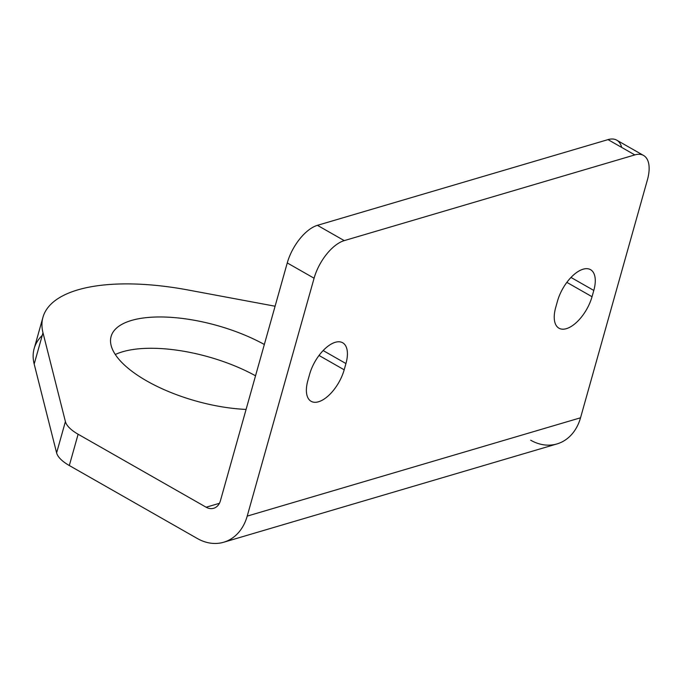 <?xml version="1.0" encoding="UTF-8"?>
<svg xmlns="http://www.w3.org/2000/svg" width="683" height="683" viewBox="0 0 683 683"><rect width="100%" height="100%" fill="white"/><g stroke="black" fill="none" stroke-linecap="round" stroke-linejoin="round"><path stroke-width="1.02" d="M307.862 380.525A30.095 14.727 119.7 0 0 311.115 401.314A30.095 14.727 119.7 0 0 344.181 369.81L319.012 355.459L344.181 369.81L345.94 363.552A30.095 14.727 119.7 0 0 342.687 342.772A30.095 14.727 119.7 0 0 309.621 374.267L307.862 380.525L309.621 374.267A30.095 14.727 -60.3 0 1 335.259 342.303A30.095 14.727 -60.3 0 1 345.94 363.552L323.136 350.55L345.94 363.552L344.181 369.81A30.095 14.727 -60.3 0 1 318.543 401.775A30.095 14.727 -60.3 0 1 307.862 380.525M555.714 307.418A30.095 14.727 119.7 0 0 558.976 328.207A30.095 14.727 119.7 0 0 592.033 296.712L566.864 282.361L592.033 296.712L593.8 290.446A30.095 14.727 119.7 0 0 590.539 269.665A30.095 14.727 119.7 0 0 557.473 301.16L555.714 307.418L557.473 301.16A30.095 14.727 -60.3 0 1 583.111 269.196A30.095 14.727 -60.3 0 1 593.8 290.446L570.997 277.452L593.8 290.446L592.033 296.712A30.095 14.727 -60.3 0 1 566.395 328.668A30.095 14.727 -60.3 0 1 555.714 307.418M643.565 155.459L616.749 140.169A35.396 17.323 119.7 0 0 608.015 139.622L634.831 154.913A35.396 17.323 -60.3 0 1 643.565 155.459A35.396 17.323 -60.3 0 1 647.399 179.911L580.533 417.791A49.56 38.521 73.6 0 1 530.674 440.211M647.399 179.911A35.396 17.323 119.7 0 0 634.831 154.913L344.249 240.621A35.396 17.323 119.7 0 0 314.086 278.22L247.212 516.109L580.533 417.791L647.399 179.911M223.691 542.242L557.012 443.924A49.56 38.521 -106.4 0 0 580.533 417.791L247.212 516.109A49.56 38.521 73.6 0 1 223.691 542.242A49.56 38.521 73.6 0 1 197.353 538.52L69.316 465.533L78.118 434.234L206.146 507.221L219.422 503.311L206.146 507.221A14.164 11.005 -106.4 0 0 213.677 508.28A14.164 11.005 -106.4 0 0 220.396 500.818L287.261 262.929L220.396 500.818A14.164 11.005 73.6 0 1 206.146 507.221L78.118 434.234L69.316 465.533L197.353 538.52A49.56 38.521 -106.4 0 0 247.212 516.109L314.086 278.22L287.261 262.929A35.396 17.323 -60.3 0 1 317.424 225.33A35.396 17.323 119.7 0 0 287.261 262.929L314.086 278.22A35.396 17.323 -60.3 0 1 344.249 240.621L317.424 225.33L344.249 240.621L634.831 154.913L608.015 139.622L317.424 225.33L608.015 139.622A35.396 17.323 -60.3 0 1 621.667 147.408M42.952 317.288A169.922 67.216 -164.3 0 1 188.03 289.985A169.922 67.216 15.7 0 0 42.986 332.766A169.922 67.216 -164.3 0 1 42.952 317.288L34.15 348.595A169.922 67.216 15.7 0 0 34.184 364.073L42.986 332.766L65.406 421.573L42.986 332.766L34.184 364.073L56.612 452.872L65.406 421.573A35.396 14.001 15.7 0 0 78.118 434.234A35.396 14.001 -164.3 0 1 65.406 421.573L56.612 452.872A35.396 14.001 15.7 0 0 69.316 465.533A35.396 14.001 -164.3 0 1 56.612 452.872L34.184 364.073A169.922 67.216 -164.3 0 1 42.244 335.396M255.536 375.795A99.12 39.204 15.7 0 0 115.299 354.511A99.12 39.204 -164.3 0 1 255.536 375.795M188.03 289.985L275.095 306.223L188.03 289.985M146.708 380.918A99.12 39.204 15.7 0 0 246.085 409.416A99.12 39.204 -164.3 0 1 126.825 367.164A99.12 39.204 -164.3 0 1 140.527 318.415A99.12 39.204 -164.3 0 1 264.338 344.488A99.12 39.204 15.7 0 0 168.522 317.202A99.12 39.204 15.7 0 0 111.107 336.454A99.12 39.204 15.7 0 0 146.708 380.918"/></g></svg>
